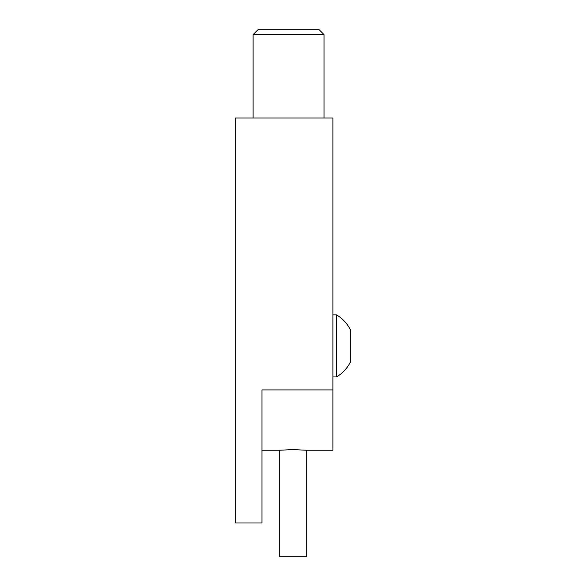<?xml version="1.0" encoding="UTF-8"?>
<svg xmlns="http://www.w3.org/2000/svg" width="586" height="586" viewBox="0 0 586 586"><rect width="100%" height="100%" fill="white"/><g stroke="black" fill="none" stroke-linecap="round" stroke-linejoin="round"><path stroke-width="0.88" d="M279.69 450.246L293 449.565L306.31 450.246L306.31 556.7L279.69 556.7L279.69 450.246L261.949 450.246M332.921 389.917L261.949 389.917L261.949 522.99L235.338 522.99L235.338 118.013L332.921 118.013L332.921 450.246L306.31 450.246M350.662 330.314A36.039 36.039 0 0 0 336.467 314.858A36.039 36.039 0 0 1 350.662 330.314L350.662 361.503A36.039 36.039 0 0 1 336.467 376.952L336.467 314.858L332.921 314.858M253.079 34.625L258.404 29.3L318.725 29.3L324.051 34.625L253.079 34.625L253.079 118.013M350.662 361.503A36.039 36.039 0 0 1 336.467 376.952L332.921 376.952M324.051 34.625L324.051 118.013"/></g></svg>
